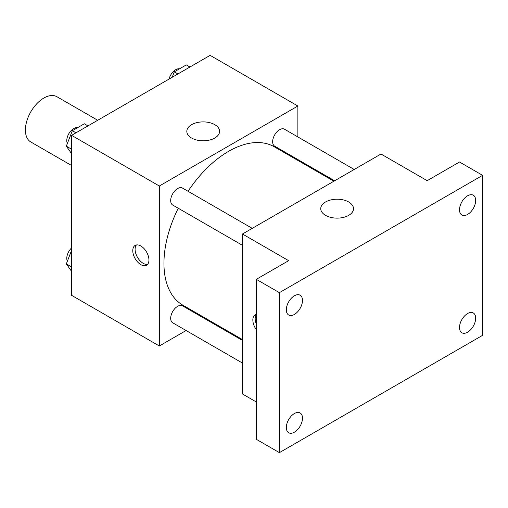 <?xml version="1.0" encoding="UTF-8"?>
<svg xmlns="http://www.w3.org/2000/svg" width="508" height="508" viewBox="0 0 508 508"><rect width="100%" height="100%" fill="white"/><g stroke="black" fill="none" stroke-linecap="round" stroke-linejoin="round"><path stroke-width="0.76" d="M97.707 120.269L56.934 96.73A26.124 15.081 120 0 0 36.805 103.727A26.124 15.081 120 0 0 25.4 130.016A26.124 15.081 120 0 0 30.81 141.98L71.584 165.519M186.106 330.524L159.328 345.986L71.584 295.326L71.584 135.35L210.128 55.359L297.872 106.02L297.872 136.944M206.439 318.789L205.702 319.214M178.244 208.242A91.434 52.788 120 0 0 163.944 263.334A91.434 52.788 120 0 0 182.88 305.187L242.456 339.585M333.889 181.21L274.32 146.818A91.434 52.788 120 0 0 188.043 191.275M297.872 159.569L297.872 160.42M159.328 345.986L159.328 186.011L297.872 106.02M354.222 169.475L284.48 129.21A9.798 5.658 120 0 0 276.936 131.839A9.798 5.658 120 0 0 272.656 141.694A9.798 5.658 120 0 0 274.688 146.177L334.626 180.785M242.456 340.436L182.512 305.829A9.798 5.658 120 0 0 174.962 308.451A9.798 5.658 120 0 0 170.688 318.313A9.798 5.658 120 0 0 172.72 322.796L242.456 363.061M242.456 245.313L172.72 205.054A9.798 5.658 -60 0 1 172.72 193.739A9.798 5.658 -60 0 1 182.512 188.081L252.254 228.346M159.328 186.011L71.584 135.35M191.618 138.036A16.383 9.455 180 0 1 186.817 131.35A16.383 9.455 180 0 1 203.2 121.895A16.383 9.455 180 0 1 219.583 131.35A16.383 9.455 180 0 1 209.467 140.087A16.383 9.455 180 0 1 191.618 138.036M148.939 260.001A11.43 6.598 60 0 1 146.571 265.233A11.43 6.598 60 0 1 135.141 258.636A11.43 6.598 60 0 1 135.141 245.434A11.43 6.598 60 0 1 143.948 248.495A11.43 6.598 60 0 1 148.939 260.001M147.612 264.351A11.43 6.598 60 0 1 137.465 257.289A11.43 6.598 60 0 1 136.423 244.97M256.311 401.98L242.456 393.979L242.456 234.004L381 154.013L427.184 180.677L459.511 162.014L482.6 175.343L482.6 335.324L279.4 452.641L256.311 439.306L256.311 279.33L288.639 260.668L242.456 234.004M279.4 452.641L279.4 292.659L256.311 279.33M279.4 292.659L482.6 175.343M325.545 215.36A16.383 9.455 180 0 1 320.745 208.674A16.383 9.455 180 0 1 337.128 199.212A16.383 9.455 180 0 1 353.505 208.674A16.383 9.455 180 0 1 343.395 217.411A16.383 9.455 180 0 1 325.545 215.36M256.311 329.648A11.43 6.598 60 0 1 255.213 314.757A11.43 6.598 60 0 1 256.311 314.331M256.311 324.072A11.43 6.598 60 0 1 256.311 314.535M467.589 214.459A11.43 6.598 -60 0 1 461.874 215.024A11.43 6.598 -60 0 1 460.127 205.867A11.43 6.598 -60 0 1 467.589 195.796A11.43 6.598 -60 0 1 473.304 195.231A11.43 6.598 -60 0 1 475.056 204.387A11.43 6.598 -60 0 1 467.589 214.459M294.411 314.446A11.43 6.598 -60 0 1 288.696 315.011A11.43 6.598 -60 0 1 286.944 305.854A11.43 6.598 -60 0 1 294.411 295.777A11.43 6.598 -60 0 1 300.126 295.212A11.43 6.598 -60 0 1 301.873 304.375A11.43 6.598 -60 0 1 294.411 314.446M294.411 432.187A11.43 6.598 -60 0 1 288.696 432.752A11.43 6.598 -60 0 1 286.944 423.596A11.43 6.598 -60 0 1 294.411 413.525A11.43 6.598 -60 0 1 300.126 412.96A11.43 6.598 -60 0 1 301.873 422.116A11.43 6.598 -60 0 1 294.411 432.187M467.589 332.2A11.43 6.598 -60 0 1 461.874 332.772A11.43 6.598 -60 0 1 460.127 323.609A11.43 6.598 -60 0 1 467.589 313.538A11.43 6.598 -60 0 1 473.304 312.972A11.43 6.598 -60 0 1 475.056 322.129A11.43 6.598 -60 0 1 467.589 332.2M71.584 153.645L66.326 146.171L72.327 130.708L84.322 123.781L87.973 125.889M71.584 149.206L66.326 146.171M75.971 132.817L72.327 130.708M77.534 127.698A9.798 5.658 120 0 0 70.428 131.42A9.798 5.658 120 0 0 66.777 140.576A9.798 5.658 120 0 0 67.373 143.472M172.187 77.267L174.295 71.838L186.29 64.91L189.941 67.018M177.94 73.939L174.295 71.838M179.502 68.828A9.798 5.658 120 0 0 169.081 79.058M71.584 271.393L66.326 263.912L71.584 250.368M71.584 266.948L66.326 263.912M71.584 247.936A9.798 5.658 120 0 0 66.777 258.318A9.798 5.658 120 0 0 67.373 261.22"/></g></svg>
